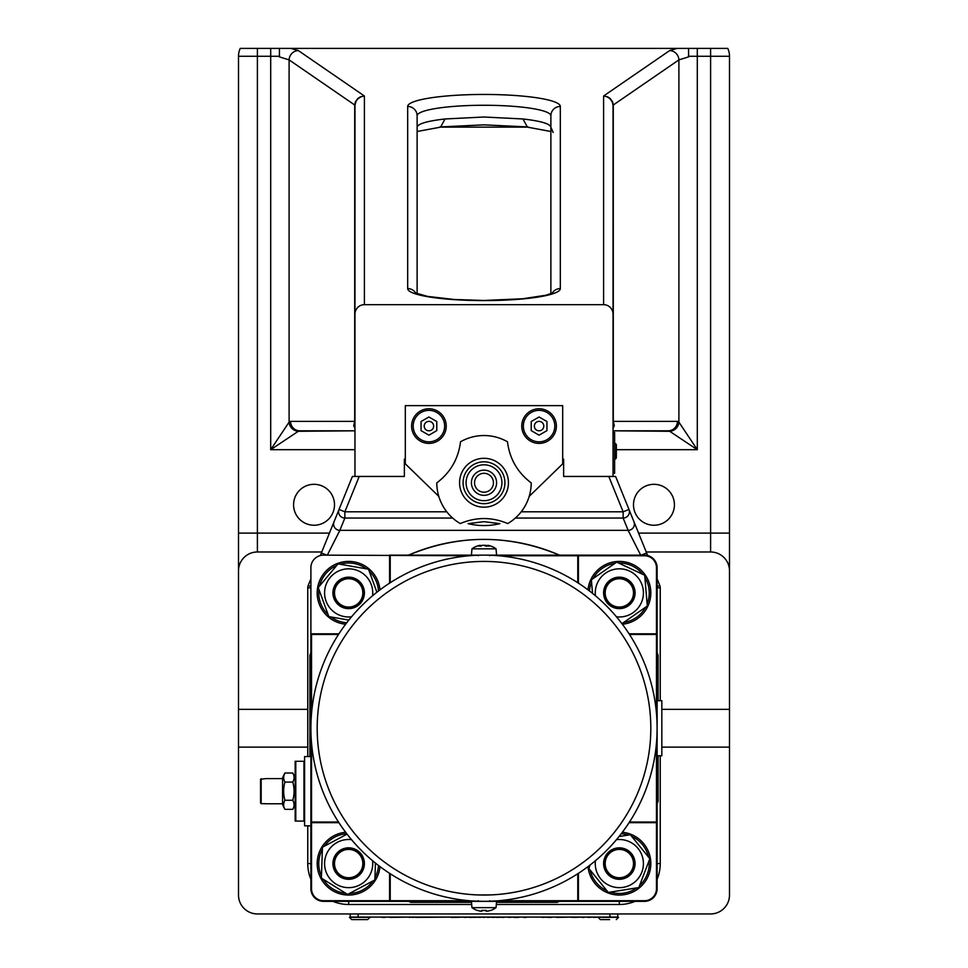 <?xml version="1.0" encoding="UTF-8"?>
<svg xmlns="http://www.w3.org/2000/svg" width="968" height="968" viewBox="0 0 968 968"><rect width="100%" height="100%" fill="white"/><g stroke="black" fill="none" stroke-linecap="round" stroke-linejoin="round"><path stroke-width="1.45" d="M616.35 445.183L616.35 457.574L616.35 444.965L614.789 443.404L614.934 459.122M613.046 432.381L614.62 432.381L614.62 473.304L613.046 473.304M436.786 430.627L428.921 435.176L421.056 430.627L421.056 421.54L428.921 417.002L436.786 421.54L436.786 430.627M424.202 426.089A4.719 4.719 0 0 1 431.28 422A4.719 4.719 0 0 1 431.28 430.179A4.719 4.719 0 0 1 424.202 426.089M413.179 426.089A15.742 15.742 0 0 1 436.786 412.465A15.742 15.742 0 0 1 436.786 439.714A15.742 15.742 0 0 1 413.179 426.089M521.764 426.089A17.315 17.315 0 0 1 547.731 411.097A17.315 17.315 0 0 1 547.731 441.081A17.315 17.315 0 0 1 521.764 426.089M411.606 426.089A17.315 17.315 0 0 1 437.572 411.097A17.315 17.315 0 0 1 437.572 441.081A17.315 17.315 0 0 1 411.606 426.089M438.806 496.39L405.314 463.853L405.314 405.628L562.686 405.628L562.686 463.853L529.193 496.39M562.686 459.134L563.63 459.134L563.63 476.45L613.046 476.45L613.046 105.669L612.417 102.318L610.155 98.845L606.658 96.606L603.596 96.001L603.596 304.666A9.559 9.438 -90 0 1 613.046 314.225M405.314 459.134L404.37 459.134L404.37 476.45L354.954 476.45L354.954 314.225A9.559 9.438 -90 0 1 364.404 304.666L603.596 304.666M661.834 709.35L729.497 709.35L729.497 747.127L661.834 747.127M307.751 747.127L238.503 747.127L238.503 709.35L307.751 709.35M729.497 747.127L729.497 895.049A18.888 18.888 0 0 1 710.609 913.937L257.391 913.937A18.888 18.888 0 0 1 238.503 895.049L238.503 747.127M646.213 551.978L710.609 551.978A18.888 18.888 0 0 1 729.497 570.866L729.497 56.265A18.888 18.888 0 0 0 727.779 48.4L240.221 48.4A18.888 18.888 0 0 0 238.503 56.265L238.503 570.866A18.888 18.888 0 0 1 257.391 551.978L321.787 551.978M729.497 570.866L729.497 709.35M314.043 484.315A20.461 20.461 0 0 1 334.504 504.776A20.461 20.461 0 0 1 314.043 525.237A20.461 20.461 0 0 1 293.582 504.776A20.461 20.461 0 0 1 314.043 484.315M653.957 484.315A20.461 20.461 0 0 1 674.418 504.776A20.461 20.461 0 0 1 653.957 525.237A20.461 20.461 0 0 1 633.495 504.776A20.461 20.461 0 0 1 653.957 484.315M688.587 56.265L688.587 48.4L688.587 56.894L688.587 56.265L710.609 56.265L710.609 48.4M613.046 428.485L614.293 425.654L613.288 421.37L613.276 105.004L678.895 59.883A9.438 9.087 -124.5 0 0 669.699 50.554L603.596 96.001L607.71 96.885L610.324 98.615L612.647 102.003L613.276 105.004A9.438 1.452 -2.1 0 0 613.034 105.33M669.699 431.292L613.046 430.808L668.222 430.808A9.438 9.196 90 0 0 677.418 421.37L678.895 422.096A9.438 8.978 135 0 1 669.699 431.292L697.299 449.696L678.895 422.096L678.895 59.883L688.587 56.894M279.413 56.894L279.413 48.4L279.413 56.894L289.105 59.883L354.724 105.004L354.711 421.37L353.707 425.654L354.954 428.485M354.954 314.225L354.966 105.33L355.994 101.374L357.845 98.845L361.342 96.606L364.404 96.001L298.301 50.554A9.438 9.087 124.5 0 0 289.105 59.883L289.105 422.096A9.438 8.978 45 0 0 298.301 431.292L354.954 430.808L299.777 430.808A9.438 9.196 90 0 1 290.582 421.37L289.105 422.096L270.701 449.696L298.301 431.292M238.503 709.35L238.503 570.866M550.877 294.369L550.877 127.244C550.272 123.807 540.979 121.048 522.986 118.967L527.439 127.135L528.48 127.086M522.986 118.967L484 117.007L445.014 118.967C427.021 121.048 417.728 123.807 417.123 127.244M417.123 293.776L417.123 115.785A66.877 10.515 180 0 1 484 105.27A66.877 10.515 180 0 1 550.877 115.785L550.877 293.776M364.404 304.666L364.404 96.001L360.29 96.885L357.676 98.615L355.353 102.003L354.724 105.004A9.438 1.452 2.1 0 1 354.966 105.33M523.337 426.089A15.742 15.742 0 0 1 546.944 412.465A15.742 15.742 0 0 1 546.944 439.714A15.742 15.742 0 0 1 523.337 426.089M531.214 430.627L531.214 421.54L539.079 417.002L546.944 421.54L546.944 430.627L539.079 435.176L531.214 430.627M534.36 426.089A4.719 4.719 0 0 1 541.439 422A4.719 4.719 0 0 1 541.439 430.179A4.719 4.719 0 0 1 534.36 426.089M501.944 482.742A17.944 17.944 0 0 0 475.034 467.205A17.944 17.944 0 0 0 475.034 498.278A17.944 17.944 0 0 0 501.944 482.742M531.214 482.899C517.529 472.517 509.628 458.82 507.474 441.783A47.214 47.214 0 0 0 460.526 441.783C458.384 458.808 450.471 472.517 436.786 482.899A47.214 47.214 0 0 0 460.26 523.555C476.087 516.888 491.913 516.888 507.74 523.555A47.214 47.214 0 0 0 531.214 482.899M481.749 495.132A12.584 12.584 0 0 0 495.858 478.494A12.584 12.584 0 0 0 474.405 474.598A12.584 12.584 0 0 0 481.749 495.132M310.897 756.565L304.593 756.565L304.593 825.813L310.897 825.813M311.527 713.489A173.103 173.103 0 0 0 476.619 901.184A173.103 173.103 0 0 0 657.103 728.239A173.103 173.103 0 0 0 491.381 555.293A173.103 173.103 0 0 0 311.527 713.489L311.527 634.451L310.897 633.822L310.897 888.757A12.584 12.584 0 0 0 323.481 901.341L578.416 901.341L577.787 900.712L498.75 900.712M338.909 633.822L310.897 633.822L310.897 567.72A12.584 12.584 0 0 1 323.481 555.136L469.25 555.765A173.103 173.103 0 0 0 390.213 582.748L390.213 555.765M282.571 777.921L282.571 804.444A36.191 36.191 0 0 0 284.943 809.357A32.597 16.299 0 0 1 284.943 800.27A32.597 32.597 0 0 1 284.943 782.096A32.597 16.299 180 0 1 284.943 773.021A36.191 36.191 0 0 0 282.571 777.921M295.155 777.921A36.191 36.191 0 0 0 292.784 773.021A32.597 16.299 180 0 1 292.784 782.096A32.597 32.597 0 0 1 292.784 800.27A32.597 16.299 0 0 1 292.784 809.357L284.943 809.357M292.784 773.021L284.943 773.021M292.784 782.096L284.943 782.096M292.784 800.27L284.943 800.27M265.256 778.695L260.537 779.325L261.166 778.695L261.166 803.682L265.256 803.682M260.537 803.041L261.166 803.682L260.537 803.041L260.537 779.325M303.964 821.082L303.964 761.284L295.155 761.284L295.155 821.082L304.593 821.082M295.784 761.284L295.784 821.082L295.155 821.082M657.103 755.778L661.834 755.778L661.834 700.699L657.103 700.699M338.909 822.655L310.897 822.655L311.527 822.026L311.527 742.988M338.51 822.026L311.527 822.026M311.527 634.451L338.51 634.451M469.25 900.712L390.213 900.712L389.584 901.341L389.584 873.33M577.787 873.729L577.787 900.712M629.091 822.655L657.103 822.655L657.103 888.757A12.584 12.584 0 0 1 644.519 901.341L578.416 901.341L578.416 873.33M390.213 900.712L390.213 873.729M578.416 555.765L644.519 555.765A11.955 11.955 0 0 1 656.473 567.72L656.473 633.822M656.473 742.988L656.473 822.026L657.103 822.655L657.103 567.72A12.584 12.584 0 0 0 644.519 555.136L389.584 555.136L389.584 583.147M656.473 822.655L656.473 888.757A11.955 11.955 0 0 1 644.519 900.712L578.416 900.712M389.584 900.712L323.481 900.712A11.955 11.955 0 0 1 311.527 888.757L311.527 822.655M656.473 822.026L629.49 822.026M629.091 633.822L657.103 633.822L656.473 634.451L656.473 713.489M577.787 555.765L577.787 582.748A173.103 173.103 0 0 0 498.75 555.765L577.787 555.765L578.416 555.136L578.416 583.147M629.49 634.451L656.473 634.451M486.311 561.44L485.476 561.428M485.016 561.428L484.024 561.428M478.289 561.525L479.16 561.5M481.338 561.452L482.475 561.428M476.51 894.88L477.708 894.928M479.523 894.989L481.036 895.025M482.548 895.049L483.806 895.049M480.309 895.013L488.671 894.989M490.897 894.904L478.64 894.964M478.313 894.952L479.317 894.989M485.319 895.049L487.836 895.001M489.675 894.952L488.61 894.989M647.653 555.523L615.6 476.45L613.046 476.45M562.686 461.337L563.63 462.281L562.686 462.281M405.314 461.337L404.37 462.281L405.314 462.281M657.103 586.56L659.789 585.471L657.103 578.84M608.799 476.45L623.138 511.806L628.97 509.446L634.609 523.361M468.101 523.652L484 521.667L499.899 523.652C489.3 526.205 478.7 526.205 468.101 523.652M657.103 879.319A40.922 40.922 0 0 0 660.249 863.577L660.249 755.778L660.249 863.577A40.922 40.922 0 0 1 657.103 879.319A40.922 40.922 0 0 0 660.249 863.577L657.103 863.577M660.249 700.699L660.249 587.83L660.249 700.699M657.103 803.706A188.845 188.845 0 0 0 658.119 801.335L657.103 803.706M408.085 555.329C458.699 534.106 509.301 534.106 559.915 555.329M559.468 555.136A188.845 188.845 0 0 0 408.532 555.136M327.317 555.136L339.877 530.343L344.862 518.049A6.292 6.244 -157.9 0 1 339.03 509.446L334.045 521.728A6.292 6.244 22.1 0 0 339.877 530.343L628.123 530.343L640.683 555.136M658.119 655.142A188.845 188.845 0 0 0 657.103 652.771L658.119 655.142L658.119 700.699M658.119 755.778L658.119 801.335M354.954 476.45L352.4 476.45L339.03 509.446L344.862 511.806L359.201 476.45M628.97 509.446A6.292 6.244 157.9 0 1 623.138 518.049L628.123 530.343A6.292 6.244 -22.1 0 0 633.955 521.728M641.264 555.136L646.612 552.958M660.249 587.83A6.292 6.292 0 0 0 659.789 585.471A6.292 6.292 0 0 1 660.249 587.83L657.103 587.83M333.391 523.361L339.03 509.446M334.045 521.728L321.388 552.958L326.736 555.136M321.388 552.958L320.347 555.523M310.897 578.84L308.211 585.471L310.897 586.56M307.751 587.83A6.292 6.292 0 0 1 308.211 585.471A6.292 6.292 0 0 0 307.751 587.83L307.751 756.565L307.751 587.83L310.897 587.83M309.881 655.142L310.897 652.771A188.845 188.845 0 0 0 309.881 655.142L309.881 756.565M307.751 825.813L307.751 863.577L307.751 825.813M635.081 901.341A40.922 40.922 0 0 1 619.338 904.487L496.318 904.487L619.338 904.487A40.922 40.922 0 0 0 635.081 901.341A40.922 40.922 0 0 1 619.338 904.487L619.338 901.341M471.682 904.487L348.661 904.487L471.682 904.487M410.904 902.357L408.532 901.341A188.845 188.845 0 0 0 410.904 902.357L471.501 902.357M557.096 902.357A188.845 188.845 0 0 0 559.468 901.341L557.096 902.357L496.499 902.357M307.751 863.577A40.922 40.922 0 0 0 310.897 879.319A40.922 40.922 0 0 1 307.751 863.577L310.897 863.577M332.919 901.341A40.922 40.922 0 0 0 348.661 904.487A40.922 40.922 0 0 1 332.919 901.341M362.831 863.577A14.169 14.169 0 0 1 341.583 875.846A14.169 14.169 0 0 1 341.583 851.308A14.169 14.169 0 0 1 362.831 863.577M363.399 863.577A14.738 14.738 0 0 0 341.293 850.811A14.738 14.738 0 0 0 341.293 876.342A14.738 14.738 0 0 0 363.399 863.577M633.495 863.577A14.169 14.169 0 0 1 612.26 875.846A14.169 14.169 0 0 1 612.26 851.308A14.169 14.169 0 0 1 633.495 863.577M634.076 863.577A14.738 14.738 0 0 0 611.97 850.811A14.738 14.738 0 0 0 611.97 876.342A14.738 14.738 0 0 0 634.076 863.577M633.495 592.9A14.169 14.169 0 0 1 612.26 605.169A14.169 14.169 0 0 1 612.26 580.631A14.169 14.169 0 0 1 633.495 592.9M634.076 592.9A14.738 14.738 0 0 0 611.97 580.135A14.738 14.738 0 0 0 611.97 605.665A14.738 14.738 0 0 0 634.076 592.9M362.831 592.9A14.169 14.169 0 0 1 341.583 605.169A14.169 14.169 0 0 1 341.583 580.631A14.169 14.169 0 0 1 362.831 592.9M363.399 592.9A14.738 14.738 0 0 0 341.293 580.135A14.738 14.738 0 0 0 341.293 605.665A14.738 14.738 0 0 0 363.399 592.9M378.5 865.477A29.899 29.899 0 0 1 374.943 877.843M373.019 880.916A29.899 29.899 0 0 1 349.448 893.464M345.83 893.343A29.899 29.899 0 0 1 323.167 879.198M321.461 876.004A29.899 29.899 0 0 1 322.38 849.311M324.304 846.238A29.899 29.899 0 0 1 346.75 833.738M345.624 832.25A31.472 31.472 0 0 0 317.201 864.593A31.472 31.472 0 0 0 347.645 895.037A31.472 31.472 0 0 0 379.988 866.614M621.25 833.738A29.899 29.899 0 0 1 628.293 835.045M631.68 836.34A29.899 29.899 0 0 1 648.524 857.067M649.092 860.649A29.899 29.899 0 0 1 639.558 885.599M636.75 887.886A29.899 29.899 0 0 1 610.372 892.097M606.996 890.814A29.899 29.899 0 0 1 590.153 870.075M589.585 866.505A29.899 29.899 0 0 1 589.5 865.477M588.012 866.614A31.472 31.472 0 0 0 620.355 895.037A31.472 31.472 0 0 0 650.798 864.593A31.472 31.472 0 0 0 622.376 832.25M618.612 563.013A29.899 29.899 0 0 1 618.685 563.001A29.899 29.899 0 0 1 642.788 574.351M644.857 577.327A29.899 29.899 0 0 1 647.132 603.935M645.583 607.214A29.899 29.899 0 0 1 623.682 622.485M589.5 590.988A29.899 29.899 0 0 1 591.545 581.865M593.094 578.586A29.899 29.899 0 0 1 614.995 563.316M622.376 624.227A31.472 31.472 0 0 0 650.762 591.037A31.472 31.472 0 0 0 618.649 561.428A31.472 31.472 0 0 0 588.012 589.863M340.119 564.247A29.899 29.899 0 0 1 366.424 568.857M369.207 571.181A29.899 29.899 0 0 1 378.5 590.988M346.75 622.739A29.899 29.899 0 0 1 330.899 616.943M328.116 614.62A29.899 29.899 0 0 1 318.956 589.536M319.573 585.967A29.899 29.899 0 0 1 336.719 565.494M379.988 589.863A31.472 31.472 0 0 0 317.48 588.617A31.472 31.472 0 0 0 345.624 624.227M375.451 863.081L374.87 879.936L347.597 894.444L321.388 878.097L322.453 847.218L347.052 834.126M351.529 839.667A24.079 24.079 0 0 0 324.582 863.976A24.079 24.079 0 0 0 350.295 887.595A24.079 24.079 0 0 0 372.571 860.709M364.391 864.121A15.742 15.742 0 0 0 340.954 849.856A15.742 15.742 0 0 0 340.482 877.02A15.742 15.742 0 0 0 364.391 864.121M619.048 836.534L630.362 834.718L649.843 858.701L638.82 887.559L608.315 892.435L588.834 868.453L590.165 864.968M595.429 860.709A24.079 24.079 0 0 0 618.383 887.632A24.079 24.079 0 0 0 643.393 862.621A24.079 24.079 0 0 0 616.471 839.667M631.547 853.655A15.742 15.742 0 0 0 606.283 854.792A15.742 15.742 0 0 0 614.74 878.629A15.742 15.742 0 0 0 631.547 853.655M592.525 593.372L591.375 579.784L616.713 562.118L644.688 575.234L647.302 606.016L621.964 623.682M616.471 616.81A24.079 24.079 0 0 0 643.418 593.311A24.079 24.079 0 0 0 617.294 568.906A24.079 24.079 0 0 0 595.429 595.768M635.02 591.569A15.742 15.742 0 0 0 610.711 579.735A15.742 15.742 0 0 0 611.861 606.742A15.742 15.742 0 0 0 635.02 591.569M348.831 620.089L328.83 616.592L318.23 587.576L338.062 563.884L368.493 569.208L376.903 592.235M372.571 595.768A24.079 24.079 0 0 0 349.617 568.845A24.079 24.079 0 0 0 324.607 593.856A24.079 24.079 0 0 0 351.529 616.81M333.875 598.297A15.742 15.742 0 0 0 364.404 592.9A15.742 15.742 0 0 0 345.915 577.4A15.742 15.742 0 0 0 333.875 598.297M478.7 555.208L476.97 555.269M490.026 555.233L491.357 555.293M492.046 555.317L491.03 555.269M489.929 555.233L488.779 555.196M484 901.341C494.551 901.135 494.551 901.135 484 901.341L496.584 901.341L496.039 907.645L471.961 907.645L471.416 901.341L484 901.341L475.82 901.147M492.18 901.147L490.026 901.244M478.252 900.712L477.623 901.341M490.546 910.368L490.546 910.368A20.267 20.267 0 0 1 487.654 911.13A19.965 14.121 -90 0 1 486.166 911.13L486.166 910.368A20.001 17.327 180 0 1 481.834 910.368L481.834 911.13A19.965 14.121 90 0 1 480.346 911.13A20.267 20.267 0 0 1 477.454 910.368L477.454 910.368M481.834 911.13L482.778 910.307M486.166 911.13L485.222 910.307M496.584 555.136L496.039 548.832L471.961 548.832L471.416 555.136M481.253 546.17L480.237 545.347A19.965 4.61 90 0 0 479.765 545.347A20.267 17.255 90 0 0 477.284 546.109A20.001 9.087 55.9 0 1 479.559 546.109A20.267 17.255 -90 0 1 482.028 545.347A19.965 19.433 90 0 1 484.073 545.347A20.267 10.636 90 0 1 485.585 546.109A20.001 14.75 -42.3 0 1 489.276 546.109A20.267 10.636 -90 0 0 487.763 545.347A19.965 4.61 -90 0 1 488.235 545.347A20.267 17.255 -90 0 1 490.716 546.109M471.961 548.832A20.389 20.389 0 0 1 479.765 545.347A19.965 4.61 90 0 0 479.753 545.347L480.588 546.17M487.315 545.71A20.267 17.255 90 0 0 485.972 545.347A19.965 19.433 -90 0 0 484 545.347M488.235 545.347A19.965 4.61 -90 0 1 488.247 545.347A20.389 20.389 0 0 1 496.039 548.832M485.972 545.347L486.142 546.17M487.763 545.347L486.747 546.17M482.306 492.034A9.438 9.438 0 0 1 476.8 476.631A9.438 9.438 0 0 1 492.894 479.559A9.438 9.438 0 0 1 482.306 492.034M556.515 917.083L550.405 917.083M551.3 917.398L548.783 917.398M409.379 917.083L389.826 917.398M382.07 917.083L369.957 917.083M412.453 917.083L409.379 917.398M415.732 917.083L412.453 917.398M389.898 917.083L384.308 917.083M385.228 917.398L382.07 917.398M370.575 917.398L369.486 917.398M455.214 917.083L453.774 917.083M457.404 917.083L456.339 917.083M463.926 917.083L455.214 917.398M472.057 917.083L471.065 917.083M474.187 917.083L472.057 917.398M478.422 917.083L474.187 917.398M483.383 917.083L478.422 917.398M497.576 917.083L492.349 917.398M497.794 917.083L496.475 917.398M452.189 917.083L415.732 917.398M502.404 917.083L497.794 917.398M502.622 917.083L501.303 917.398M454.367 917.398L453.29 917.083M508.236 917.083L503.142 917.083M470.061 917.083L463.926 917.398M542.056 917.083L525.491 917.083M546.726 917.083L542.056 917.398M487.436 917.083L484.303 917.083M492.894 917.083L487.436 917.398M453.52 917.398L451.149 917.398M513.875 917.083L508.236 917.398M524.632 917.083L518.279 917.083M471.138 917.398L469.383 917.398M484 917.083L483.383 917.398M503.917 917.398L502.622 917.398M518.654 917.398L513.875 917.398M571.435 917.083L556.515 917.398M573.564 917.083L571.435 917.398M582.022 917.083L573.564 917.398M549.05 917.083L546.726 917.398M584.079 917.398L582.022 917.398M587.709 917.083L583.486 917.083M593.735 917.083L587.709 917.398M599.773 917.083L593.735 917.398M484.496 917.398L483.758 917.398M526.241 917.398L523.64 917.398M350.234 913.937L350.234 917.083L617.765 917.083L617.765 913.937L617.765 917.083L618.552 917.337L602.023 917.337M602.023 917.083L599.773 917.398M351.711 919.6L367.646 919.6L351.711 919.6L349.448 917.337L350.234 917.083M609.622 919.6L600.354 919.6L609.622 919.6M616.313 444.651L615.551 443.598M697.299 48.4L697.299 449.696L616.35 449.696M677.164 48.4L669.699 50.554M298.301 50.554L290.836 48.4M407.673 106.456L407.673 288.585A76.327 12.003 0 0 0 484 300.588A76.327 12.003 0 0 0 560.327 288.585L560.327 106.456A76.327 12.003 0 0 0 484 94.453A76.327 12.003 0 0 0 407.673 106.456A9.438 9.329 180 0 1 417.123 115.785M729.497 533.102L710.609 533.102L710.609 56.265L729.497 56.265A18.888 18.888 0 0 0 727.779 48.4M240.221 48.4A18.888 18.888 0 0 0 238.503 56.265L270.701 56.265L270.701 449.696L354.954 449.696M445.014 118.967L440.561 127.135L439.52 127.086M441.541 126.868L484 124.848L526.459 126.868M560.327 288.585L560.327 288.585A9.438 9.329 180 0 0 552.123 293.28M407.673 288.585A9.438 9.329 0 0 1 415.877 293.28M550.877 115.785A9.438 9.329 0 0 1 560.327 106.456M677.418 421.37L613.046 421.37M290.582 421.37L354.954 421.37M270.701 48.4L270.701 56.265L279.413 56.265M638.565 533.102L710.609 533.102L710.609 551.978M238.503 533.102L257.391 533.102L257.391 48.4M257.391 551.978L257.391 533.102L329.435 533.102M459.57 482.742A24.43 24.43 0 0 0 496.221 503.904A24.43 24.43 0 0 0 496.221 461.579A24.43 24.43 0 0 0 459.57 482.742M463.079 482.742A20.921 20.921 0 0 1 484 461.821A20.921 20.921 0 0 1 504.921 482.742A20.921 20.921 0 0 1 484 503.662A20.921 20.921 0 0 1 463.079 482.742M657.103 567.72L656.473 567.72M644.519 555.136L644.519 555.765M644.519 901.341L644.519 900.712M657.103 888.757L656.473 888.757M323.481 901.341L323.481 900.712M311.527 888.757L310.897 888.757M521.207 511.806L623.138 511.806L623.138 518.049L515.339 518.049M446.792 511.806L344.862 511.806L344.862 518.049L452.661 518.049M348.661 901.341L348.661 904.487M650.811 728.239A166.811 166.811 0 0 1 400.595 872.7A166.811 166.811 0 0 1 400.595 583.777A166.811 166.811 0 0 1 650.811 728.239M358.099 917.083L358.099 913.937M609.9 913.937L609.9 917.083M367.646 919.6L369.909 917.337L349.448 917.337M614.982 459.122L615.829 458.747M616.313 457.876L615.551 458.941M614.62 443.404L616.35 444.953L615.055 443.417M614.62 459.134L616.35 457.574L615.055 459.11M550.877 127.244L553.151 132.495M550.877 131.503L527.451 127.147M440.561 127.135L527.439 127.135M417.123 131.503L440.549 127.147M551.978 294.042L553.055 292.796L546.061 295.204L522.732 298.761L483.71 300.467L454.186 299.487L427.59 296.402L414.945 292.796L416.022 294.042M292.784 809.357A36.191 36.191 0 0 0 295.155 804.444M282.571 778.599L265.256 778.599M282.571 803.779L265.256 803.779M489.748 900.712L490.377 901.341M471.961 907.645A20.389 20.389 0 0 0 477.393 910.477M490.607 910.477A20.389 20.389 0 0 0 496.039 907.645M489.748 555.765L490.377 555.136M478.252 555.765L477.623 555.136M618.552 917.337L616.289 919.6M598.091 917.337L600.354 919.6"/></g></svg>
